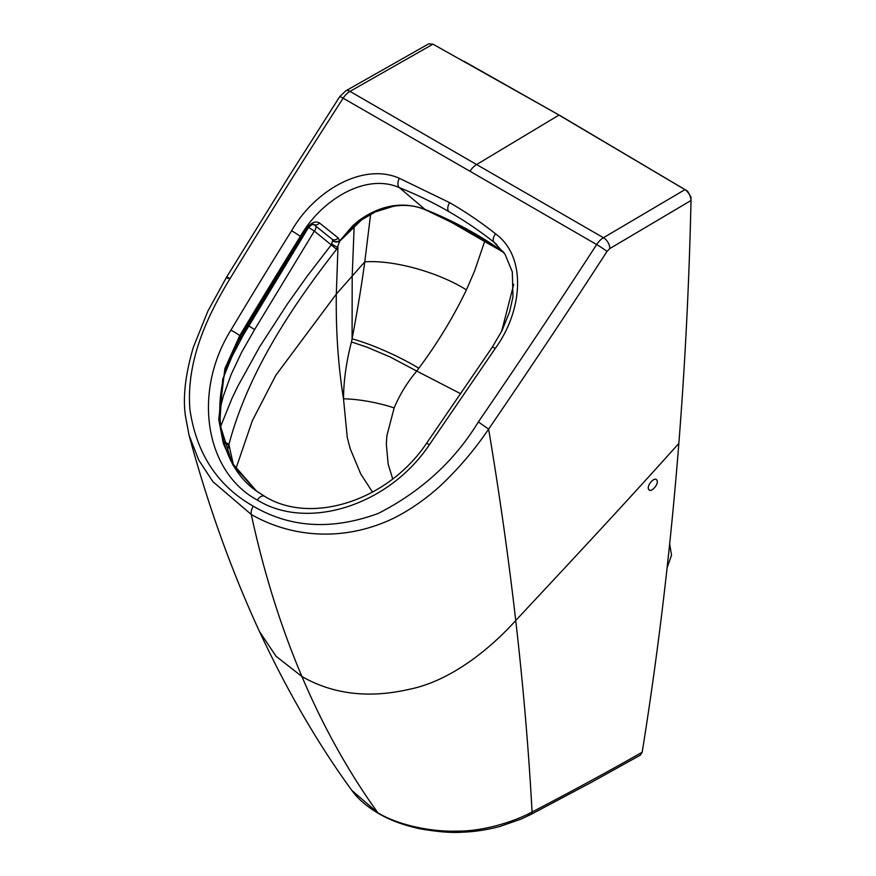<?xml version="1.0" encoding="UTF-8"?>
<svg xmlns="http://www.w3.org/2000/svg" width="876" height="876" viewBox="0 0 876 876"><rect width="100%" height="100%" fill="white"/><g stroke="black" fill="none" stroke-linecap="round" stroke-linejoin="round"><path stroke-width="1.31" d="M649.357 490.067L648.7 489.399C646.181 485.764 654.865 475.986 656.869 480.201L656.212 479.533M648.7 489.399C650.704 493.615 659.387 483.848 656.869 480.201M432.985 44.161L349.984 91.389A8.793 4.96 -119.1 0 0 345.724 90.885L428.769 43.8L432.985 44.161L561.636 116.508L687.55 191.121L690.967 197.111L691.022 200.484C689.16 283.047 685.109 364.011 678.845 443.398C670.49 549.285 658.27 652.215 642.185 752.199L640.433 755.09L590.446 782.837L530.363 814.724A8.793 4.741 -117.1 0 0 532.071 812.03C573.484 790.404 610.189 770.464 642.185 752.199M609.795 248.587L691.022 200.484C690.737 195.939 688.711 192.326 684.955 189.632L558.976 115.084L476.61 164.546L603.455 237.724A15.067 8.53 120.2 0 0 596.655 244.557A8.793 0.624 32.9 0 1 606.98 251.456L609.795 248.587A8.793 5.168 58.9 0 0 603.455 237.724L684.955 189.632L687.55 191.121M464.028 61.298L561.636 116.508M606.98 251.456C570.221 308.385 525.425 375.344 488.633 429.109C475.646 448.282 460.896 465.901 444.384 481.964C429.558 496.615 405.873 513.84 384.115 522.446C336.285 541.861 287.974 535.565 251.27 514.475L212.923 481.701L198.743 460.086L189.052 435.241L185.394 415.706C182.766 396.992 185.427 374.14 193.388 347.148L207.842 311.199L226.555 277.188L227.935 278.601C225.548 276.685 226.26 276.674 230.059 278.579C226.26 276.674 225.548 276.685 227.935 278.601L226.555 277.188L288.084 177.719L339.746 96.623L345.724 90.885M488.633 429.109A5210.733 2175.141 51.3 0 1 515.734 620.515C488.622 650.529 449.76 681.035 409.826 689.193C369.07 698.632 333.099 694.394 301.913 676.502A1569.496 906.156 120 0 1 251.27 514.475A8.793 5.07 120 0 1 253.339 506.229C290.394 527.943 332.026 530.352 378.235 513.445C421.17 491.513 454.545 461.006 478.351 421.925L488.633 429.109L478.351 421.925C518.34 363.606 557.771 304.487 596.655 244.557L469.974 171.247A15.067 8.694 120 0 1 476.61 164.546L349.984 91.389A15.067 8.869 -60.2 0 0 343.129 98.189A8.793 0.635 -147.2 0 0 339.746 96.623M380.206 814.056A8.793 5.19 -60.4 0 1 378.848 813.651A8.793 5.19 -60.4 0 1 377.83 812.742C397.803 825.028 431.386 832.156 457.962 831.094C479.643 831.423 510.872 823.429 532.071 812.03A8.793 4.741 -117.1 0 1 530.363 814.724A8.793 4.741 -117.1 0 1 527.122 814.505A8.793 4.741 -117.1 0 0 530.363 814.724L521.253 819.016L499.802 826.495C486.662 829.955 474.058 831.85 461.98 832.2C452.279 833.021 438.482 831.926 420.6 828.926C404.11 825.411 390.192 820.319 378.848 813.651A8.793 8.793 0 0 1 378.76 813.607L378.815 813.64M351.856 790.415C318.207 744.304 287.416 691.35 259.482 631.53L276.028 656.255L301.913 676.502C323.167 726.533 348.462 771.942 377.819 812.731A8.793 4.949 120.3 0 0 378.75 813.596L351.856 790.415C357.715 798.704 366.672 806.424 378.739 813.596M489.465 244.305L479.763 237.812L504.007 252.726L479.709 237.768C462.911 227.902 444.811 218.551 425.397 209.725L425.134 209.506A563.87 458.641 128.6 0 1 474.704 233.52A563.87 458.641 -51.4 0 1 503.393 251.861M228.231 363.704L243.057 335.574L308.549 227.41M370.625 214.193L364.777 261.858C361.514 285.861 357.277 311.517 352.075 338.837A313.707 116.53 -69.4 0 1 351.451 341.969L367 347.159L390.28 357.047L416.746 371.074C407.285 382.319 399.752 394.605 394.134 407.931L386.907 435.668L386.327 444.11L388.156 464.138L392.711 478.909M313.969 224.727A5.026 3.942 -51.3 0 0 311.779 224.825M315.82 226.205A5.026 2.924 -50.6 0 1 315.086 230.005A5.026 2.924 -50.6 0 1 314.342 231.078L308.604 227.453M351.451 341.969C346.316 361.799 343.666 380.753 343.501 398.81L347.29 437.661L350.247 448.819L360.726 473.949L372.552 492.137M422.44 208.587A5.026 2.332 -70.6 0 1 422.101 208.521L425.725 209.944A5.026 2.3 -66.7 0 0 426.065 210.032L451.282 222.241L479.709 237.768M259.132 492.892L255.901 490.571L232.906 464.992L223.325 443.464L218.737 419.374L224.913 368.489L239.761 335.628A5022.36 4085.127 128.6 0 1 300.348 236.443C320.912 200.166 365.544 172.616 399.281 187.595L425.134 209.506L421.674 208.258A5.026 2.332 -70.6 0 0 422.101 208.521C413.176 205.356 403.639 204.612 393.488 206.276L375.322 211.882L360.113 220.752L359.171 220.303C380.009 205.608 400.847 201.589 421.674 208.258L425.397 209.725A5.026 2.3 -66.7 0 0 425.725 209.944L451.282 222.241L489.136 244.119M220.555 426.656L231.965 398.438L237.659 386.535L259.646 346.819L287.536 303.753L307.366 275.907L331.205 244.941L332.749 240.561A5.026 3.734 175.3 0 0 339.855 240.791L352.415 226.085A5.026 1.117 -134.9 0 0 353.586 226.315L354.101 227.202L339.789 241.152L353.586 226.315A5.026 1.117 -134.9 0 0 353.619 226.26A84.162 77.406 -36.2 0 1 354.123 225.756M362.357 219.186L354.703 226.588A118.72 71.175 129.4 0 0 354.101 227.202M352.404 227.497L353.532 226.347M319.488 222.986A5.026 4.03 -51.4 0 1 313.509 224.355L332.048 239.17A5.026 4.03 -51.4 0 1 332.004 239.148L332.749 240.561A5.026 3.57 -7.5 0 0 339.68 240.692L338.191 237.933L319.488 222.986C315.929 220.84 311.933 222.263 307.498 227.267L300.961 236.925A5022.338 4085.116 -51.4 0 0 240.374 336.11L222.701 379.166L219.734 423.787L231.976 462.791L256.493 491.031C215.474 462.933 206.659 391.539 241.053 336.855L239.761 335.628A7.534 0.723 30.9 0 0 230.903 330.142A5029.904 4091.259 128.6 0 1 291.577 230.804C313.958 191.34 362.752 162.038 399.336 178.277L449.662 202.663A572.411 465.594 128.6 0 1 495.586 233.848C527.571 257.183 522.227 311.604 495.279 348.407L429.404 444.745C388.944 505.233 307.925 531.272 257.325 500.065C204.842 471.77 192.402 391.769 230.903 330.142M223.938 442.851A9.231 2.617 14.2 0 1 228.691 445.479A195.348 164.042 126.4 0 1 228.899 444.559C247.547 373.844 290.799 307.783 336.614 249.299L339.789 241.152A5.026 3.373 -2.9 0 1 332.77 240.823M354.2 225.712L352.196 276.082L364.777 261.858C393.324 259.745 438.044 272.075 466.415 289.879C453.494 316.838 437.639 342.965 418.837 368.238A426.82 233.301 -42.5 0 1 416.746 371.074L460.765 393.773M484.625 241.48L474.595 270.991L466.415 289.879M307.498 227.267L308.243 227.924C310.903 225.198 312.688 224.015 313.586 224.365L332.048 239.17A5.026 4.03 -51.4 0 0 338.191 237.933M228.691 445.479L227.169 452.235M235.83 468.934L252.365 420.633L275.907 375.169L336.318 294.073C335.815 331.008 338.213 365.927 343.501 398.81A42.639 8.99 -169.3 0 1 394.134 407.931M667.096 567.845L671.52 555.165L669.658 543.908M532.071 812.03A5210.722 2175.13 51.3 0 0 515.734 620.515C574.831 557.169 625.081 503.448 678.845 443.398M253.339 506.229C217.631 485.928 196.509 453.757 189.939 409.705C186.041 362.226 206.178 317.725 230.059 278.579C266.512 218.726 304.202 158.6 343.129 98.189L469.974 171.247M513.741 284.284L501.674 331.238M248.445 324.536L248.85 325.96L254.609 329.573L314.342 231.078L336.614 249.299M354.265 225.614A5.026 1.106 -134.1 0 1 354.211 225.701A5.026 1.106 -134.1 0 1 353.05 225.45L359.171 220.303M352.415 226.085A59.831 56.447 -3.5 0 1 353.05 225.45M331.884 243.955A5.026 0.975 30.8 0 0 337.961 247.35L336.318 294.073L352.196 276.082L352.075 338.837A59.918 10.72 -155.1 0 1 418.837 368.238M308.243 227.924L301.651 237.648L300.348 236.443A7.534 0.624 32 0 0 291.577 230.804M223.621 441.756A9.209 2.595 14.4 0 1 228.899 444.559L233.454 465.09M219.558 410.789L223.413 395.875L231.187 374.391L241.71 352.119L254.609 329.573M399.336 178.277A7.534 4.26 111.7 0 0 399.281 187.595A564.878 459.462 128.6 0 1 448.939 211.663A564.878 459.462 -51.4 0 1 494.261 242.433L496.944 244.711M495.586 233.848A7.534 4.38 128.4 0 0 494.261 242.433L505.058 254.27L512.307 271.867L512.975 296.789L509.646 311.67L502.079 330.438L492.443 346.951L426.656 443.168C387.904 501.116 310.86 525.228 264.519 496.276A7.534 4.347 -60 0 1 264.771 496.44M257.325 500.065A7.534 4.347 -60 0 1 264.519 496.276L255.891 490.582M449.662 202.663A7.534 4.347 120 0 0 448.939 211.663M429.404 444.745L426.656 443.168M495.279 348.407L492.443 346.951M667.173 567.122L669.078 549.482M667.129 567.495L669.231 547.993M489.334 244.229L500.908 250.7M360.113 220.752L353.586 226.315M301.651 237.648L241.053 336.855M496.867 248.116L504.029 252.748M259.482 631.53C231.352 570.495 207.886 505.058 189.063 435.241"/></g></svg>
